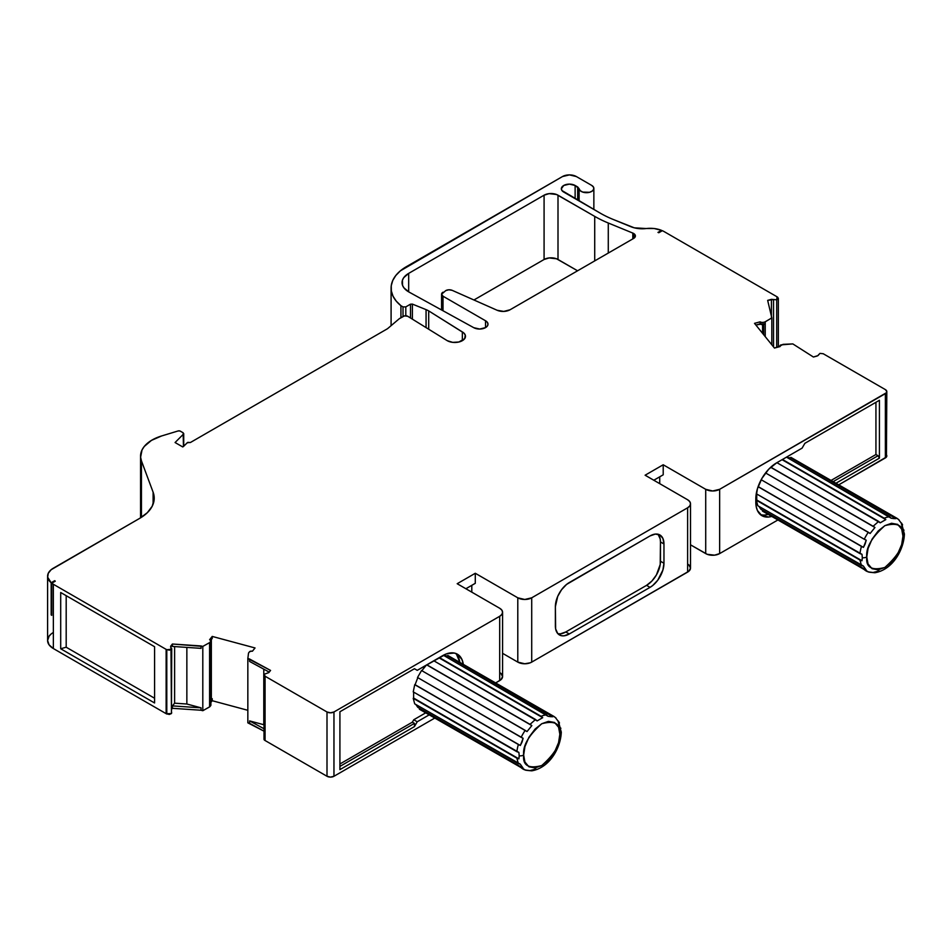<?xml version="1.0" encoding="UTF-8"?>
<svg xmlns="http://www.w3.org/2000/svg" width="952" height="952" viewBox="0 0 952 952"><rect width="100%" height="100%" fill="white"/><g stroke="black" fill="none" stroke-linecap="round" stroke-linejoin="round"><path stroke-width="1.43" d="M896.582 518.078A30.512 17.612 120 0 0 894.523 517.186L895.939 518.638L893.833 518.59L891.12 518.197L889.703 516.746A30.512 17.612 120 0 0 884.206 518.209L885.824 519.602L880.255 522.803L878.636 521.41L873.139 526.278L874.947 527.491L870.128 533.489L868.307 532.263A30.512 17.612 120 0 0 864.273 539.237L866.237 540.2L865.142 543.973L863.44 547.376L861.477 546.412A30.512 17.612 120 0 0 859.989 553.624L862.012 554.326L862.322 557.717L862 560.764L859.989 560.062L756.34 500.216L757.804 505.726L863.416 566.071L866.189 570.046L864.226 569.546A30.512 17.612 120 0 0 866.13 570.962A30.512 17.612 120 0 0 868.248 571.878L874.817 572.747C892.833 569.748 903.805 549.721 904.4 534.131A4.927 2.832 -179.9 0 1 902.96 536.143L901.675 544.568L897.629 553.969L891.488 562.156L884.824 567.463L878.172 569.82L872.044 568.689L868.022 563.917L866.772 556.956L868.057 548.519L872.091 539.118L878.232 530.93L884.896 525.635L891.56 523.267L897.688 524.397L901.699 529.169L902.96 536.143A4.927 2.832 -179.9 0 0 904.305 533.572A4.927 2.832 -179.9 0 1 904.4 534.12A4.927 2.832 -179.9 0 1 902.96 536.143C903.972 545.437 897.926 555.873 884.824 567.463C871.746 570.938 865.725 567.428 866.772 556.956A4.927 2.832 -179.9 0 1 862.322 557.717L862 560.764L859.989 560.062L861.453 565.571L863.416 566.071L866.189 570.046L864.226 569.546A30.512 17.612 120 0 0 866.189 570.986M553.469 716.178A30.512 17.612 120 0 0 551.41 715.285L552.826 716.737L550.732 716.689L548.019 716.285L546.603 714.833A30.512 17.612 120 0 0 541.105 716.297L542.711 717.689L537.142 720.902L535.536 719.498L530.026 724.365L531.847 725.591L527.015 731.576L525.195 730.362A30.512 17.612 120 0 0 521.16 737.336L523.124 738.3L522.041 742.072L520.327 745.476L518.376 744.512A30.512 17.612 120 0 0 516.888 751.711L518.899 752.413L519.209 755.817L518.888 758.851L516.876 758.149L413.227 698.316L414.691 703.826L520.304 764.158L523.076 768.133L521.113 767.633A30.512 17.612 120 0 0 523.017 769.049A30.512 17.612 120 0 0 525.135 769.978L531.704 770.834C549.721 767.836 560.704 747.808 561.287 732.231A4.927 2.832 -179.9 0 1 559.847 734.23L558.562 742.655L554.528 752.068L548.388 760.255L541.724 765.551L535.06 767.919L528.931 766.788L524.921 762.016L523.659 755.043L524.945 746.618L528.979 737.205L535.131 729.018L541.783 723.722L548.447 721.354L554.576 722.485L558.586 727.257L559.847 734.23A4.927 2.832 -179.9 0 0 561.192 731.672A4.927 2.832 -179.9 0 1 561.287 732.207A4.927 2.832 -179.9 0 1 559.847 734.23C560.859 743.524 554.814 753.972 541.724 765.551C528.634 769.026 522.612 765.527 523.659 755.043A4.927 2.832 -179.9 0 1 519.209 755.817L518.888 758.851L516.876 758.149L518.34 763.659L520.304 764.158L523.076 768.133L521.113 767.633A30.512 17.612 120 0 0 523.076 769.085M209.904 702.124L210.225 702.29A1.963 1.142 180 0 1 210.321 702.338L210.88 703.29L209.809 704.73L209.607 704.087L209.809 642.457L209.595 706.908L202.8 710.716L201.05 710.24L201.05 707.836L186.854 704.016L186.854 647.408M633.592 233.466A6.105 3.522 180 0 1 635.389 235.953A6.105 3.522 180 0 1 633.592 238.452L633.592 233.466L635.389 235.953L633.592 238.452L633.592 233.466A6.105 3.522 180 0 1 633.592 238.452L510.058 309.769A9.841 5.688 180 0 1 497.111 310.257L452.14 290.324L448.856 289.789L445.762 290.61A4.927 2.844 180 0 1 452.14 290.324L497.111 310.257L452.14 290.324A4.927 2.844 180 0 0 445.762 290.61L441.573 294.216A4.927 2.844 180 0 1 443.013 292.204A4.927 2.844 180 0 0 443.013 296.215A4.927 2.844 180 0 1 441.573 294.216L443.013 296.215L485.532 320.764L487.341 322.323L487.983 324.168L487.376 326.012L485.603 327.583L479.748 329.047L473.798 327.702L409.074 292.085L403.934 287.849L402.553 285.362L402.446 280.197L403.719 277.698L408.682 273.379L544.08 195.196A9.841 5.688 180 0 1 558.003 195.196L558.003 259.491A9.841 5.688 0 0 0 544.08 259.491L544.08 195.196L549.125 193.637L556.515 194.494L594.714 216.39A106.303 61.368 0 0 0 608.28 223.006L632.818 233.085A6.105 3.522 180 0 1 633.592 233.466A6.105 3.522 180 0 0 632.818 233.085A6.105 3.522 180 0 1 633.592 233.466L633.592 238.452L510.058 309.769L503.739 311.423L497.111 310.257A9.841 5.688 180 0 0 510.058 309.769L633.592 238.452M779.974 345.909L779.997 346.064A1.963 1.142 180 0 1 779.974 345.897A1.963 1.142 180 0 1 781.104 344.874L792.826 343.91L813.413 357.024L817.185 356.012L813.413 357.024L792.826 343.91L813.413 357.024L818.018 355.584L819.969 353.382L823.254 353.739L819.969 353.382L818.315 355.025L819.969 353.382L823.254 353.739A2.951 1.702 180 0 1 823.421 353.846L885.372 389.606A4.927 2.844 180 0 1 886.812 391.617A4.927 2.844 180 0 1 885.372 393.628L885.372 457.924A4.927 2.844 0 0 0 886.812 455.913L886.431 454.818M405.802 315.755L405.802 306.901L403.017 306.901L405.802 306.901L405.802 315.755L405.802 306.901L410.49 304.188L412.383 304.093L426.068 309.626A19.683 11.364 180 0 1 428.697 310.899L463.683 332.867L465.278 335.092L464.671 338.662L458.876 342.006L452.7 342.363L447.226 340.673L407.694 316.254A2.951 1.702 180 0 0 403.517 316.254L399.34 318.67L403.517 316.254A2.951 1.702 180 0 1 407.694 316.254L404.481 315.885L399.34 318.67L387.512 328.714L190.376 442.525A1.963 1.142 180 0 0 190.329 442.502L187.235 442.728L183.415 446.547L187.235 442.728L190.329 442.502A1.963 1.142 180 0 1 190.376 442.525L387.512 328.714L190.376 442.525A1.963 1.142 180 0 0 190.329 442.502L187.841 442.359L182.725 446.94L175.073 442.525L183.45 434.136L183.45 446.512L183.141 432.767L183.45 446.512M760.707 322.192L760.707 324.204A1.963 1.142 0 0 0 760.791 324.251L760.791 322.24A1.963 1.142 180 0 1 760.707 322.192L760.707 324.204A1.963 1.142 0 0 0 760.791 324.251A1.963 1.142 0 0 0 763.016 324.477L763.016 322.466A1.963 1.142 180 0 1 760.791 322.24A1.963 1.142 180 0 1 760.707 322.192L760.707 324.204A1.963 1.142 0 0 0 760.791 324.251L760.791 322.24L763.016 322.466A1.963 1.142 180 0 1 760.791 322.24A1.963 1.142 180 0 1 760.707 322.192L760.707 324.204L760.16 321.824L754.508 323.347L774.464 348.063L779.997 346.064A1.963 1.142 180 0 1 781.104 344.874L792.826 343.91L783.044 344.35L779.997 346.064M556.028 718.058L553.528 716.202A30.512 17.612 120 0 1 555.433 717.618L559.478 722.961L558.396 721.152L561.287 732.231M444.06 655.642L447.571 655.964L444.06 655.642L447.571 655.964L552.826 716.737L548.019 716.285L546.603 714.833A30.512 17.612 120 0 0 541.105 716.297L439.36 657.558L542.711 717.689L537.142 720.902L535.536 719.498L530.026 724.365L426.829 664.793L530.026 724.365L531.847 725.591L527.015 731.576L421.558 670.517L417.523 677.491L523.124 738.3L520.327 745.476L518.376 744.512L414.727 684.667L413.239 691.878L518.899 752.413L519.209 755.817A4.927 2.832 -179.9 0 0 523.659 755.043C522.648 745.749 528.693 735.301 541.783 723.722C554.873 720.247 560.895 723.746 559.847 734.23C560.859 743.524 554.814 753.972 541.724 765.551C528.634 769.026 522.612 765.527 523.659 755.043A4.927 2.832 -179.9 0 1 519.209 755.817L518.888 758.851L413.632 698.078L413.644 692.104M555.433 717.618A30.512 17.612 120 0 0 551.41 715.285A30.512 17.612 120 0 1 553.528 716.202L447.773 655.44L552.803 716.737L447.773 655.44L552.826 716.737L548.019 716.285L443.382 655.25L546.603 714.833A30.512 17.612 120 0 0 541.105 716.297L438.955 657.796L542.711 717.689L537.142 720.902L433.803 660.771L535.536 719.498L530.026 724.365L531.847 725.591L426.686 664.877L531.847 725.591L527.015 731.576L421.558 670.517L417.523 677.491L523.124 738.3L520.327 745.476L415.072 684.702L417.809 677.669M899.14 519.971L896.641 518.114A30.512 17.612 120 0 1 898.545 519.53L902.591 524.861L901.508 523.053L904.4 534.131M756.578 492.101L756.352 493.779L756.578 492.101L756.352 493.779L862.012 554.326L862.322 557.717A4.927 2.832 -179.9 0 0 866.772 556.956C865.761 547.65 871.794 537.214 884.896 525.635C897.986 522.16 904.007 525.659 902.96 536.143C903.972 545.437 897.926 555.873 884.824 567.463C871.746 570.938 865.725 567.428 866.772 556.956A4.927 2.832 -179.9 0 1 862.322 557.717L862 560.764L756.745 499.99L756.757 494.017M787.173 457.543L790.684 457.864L787.173 457.543L790.684 457.864L895.939 518.638L891.12 518.197L889.703 516.746A30.512 17.612 120 0 0 884.206 518.209L782.068 459.697L885.824 519.602L880.255 522.803L776.915 462.672L878.636 521.41L873.139 526.278L874.947 527.491L770.68 467.289L874.947 527.491L870.128 533.489L765.563 472.942L868.307 532.263A30.512 17.612 120 0 0 864.273 539.237L866.237 540.2L863.44 547.376L758.185 486.603L759.684 482.747M898.545 519.53A30.512 17.612 120 0 0 894.523 517.186A30.512 17.612 120 0 1 896.641 518.114L790.886 457.353L894.523 517.186L790.886 457.353L894.523 517.186L895.939 518.638L891.12 518.197L786.483 457.15L889.703 516.746A30.512 17.612 120 0 0 884.206 518.209L885.824 519.602L880.255 522.803L878.636 521.41L873.139 526.278L874.947 527.491L870.128 533.489L868.307 532.263A30.512 17.612 120 0 0 864.273 539.237L866.237 540.2L863.44 547.376L758.125 486.603L861.477 546.412A30.512 17.612 120 0 0 859.989 553.624L862.012 554.326L862.322 557.717M770.799 467.194L873.139 526.278M421.855 670.696L426.413 665.032M559.669 727.102L558.205 721.592L559.669 727.102L560.883 728.268L559.669 727.102M525.195 730.362A30.512 17.612 120 0 0 521.16 737.336A30.512 17.612 120 0 1 525.195 730.362L421.558 670.517L417.523 677.491L521.16 737.336M902.782 529.014L901.318 523.505L902.782 529.014L903.995 530.181L902.782 529.014M761.183 479.725L864.273 539.237M518.376 744.512A30.512 17.612 120 0 0 516.888 751.711A30.512 17.612 120 0 1 518.376 744.512L415.072 684.702L520.327 745.476L414.727 684.667L413.239 691.878L518.899 752.413L519.209 755.817M859.989 553.624L756.352 493.779L859.989 553.624A30.512 17.612 120 0 1 861.477 546.412L758.089 486.722M516.876 758.149L518.34 763.659L516.876 758.149L413.632 698.078L518.888 758.851L413.227 698.316L414.691 703.826L520.304 764.158L523.076 768.133L417.821 707.36L415.786 704.456M859.989 560.062L861.453 565.571L859.989 560.062L756.745 499.99L862 560.764L756.34 500.216L757.804 505.726L863.416 566.071L866.189 570.046L760.922 509.272L758.899 506.357M525.135 769.978L526.944 770.394L525.135 769.978A30.512 17.612 120 0 1 521.113 767.633L417.821 707.36L523.076 768.133L419.38 709.216L525.79 770.263M868.248 571.878L870.057 572.295L868.248 571.878A30.512 17.612 120 0 1 864.226 569.546L760.922 509.272L866.189 570.046L762.481 511.117L868.902 572.164M174.609 646.575L174.609 703.183L174.609 646.575L174.609 703.183L186.854 704.016L174.609 703.183L172.419 705.896L171.717 709.181L172.419 708.312L201.05 710.24L201.05 707.836L172.419 705.896L172.419 708.312L201.05 710.24L201.05 707.836L186.854 704.016L174.609 703.183L172.419 705.896L171.717 709.181M765.229 336.639L765.229 321.824L765.229 336.639L765.229 321.824L771.822 317.897L771.822 344.791L771.822 317.897L767.657 300.368L771.418 299.356L771.418 317.397L771.418 299.356L773.548 299.523L773.548 346.921L773.548 299.523L776.701 299.809L773.548 299.523L773.548 346.921M170.67 647.146L171.467 649.24L170.67 646.194L170.67 647.146L172.419 644.016L172.419 646.432L201.05 648.36L201.05 645.956L202.8 646.42L202.8 710.716L201.05 710.24L202.8 710.716L202.8 646.42L209.595 642.624L209.88 704.397M263.787 669.161L263.787 724.722L263.787 669.161L263.787 724.722L249.591 720.902L249.591 723.318L247.841 722.842L247.841 658.558L249.591 659.022L249.591 661.438L269.214 672.112M264.001 728.744L249.591 720.902L264.001 728.744L249.591 720.902L263.787 724.722L249.591 720.902L249.591 723.318L264.001 731.16L247.841 722.842L247.841 658.558L249.591 659.022L249.591 661.438L249.591 659.022L270.57 670.434L268.809 672.612L264.251 674.218L268.809 672.612L264.251 674.218L265.061 676.217A2.951 1.702 180 0 1 264.001 674.908A2.951 1.702 180 0 1 264.251 674.218A2.951 1.702 180 0 0 265.061 676.217L327 711.977L327 776.273A4.927 2.844 0 0 0 333.962 776.273L333.962 711.977A4.927 2.844 180 0 1 327 711.977L330.487 712.81L333.962 711.977L499.693 616.289L499.693 680.585A9.841 5.688 0 0 0 502.573 676.563L500.919 673.409M526.944 770.394L531.763 770.834L526.944 770.394M870.057 572.295L874.876 572.735L870.057 572.295M771.418 299.356L767.657 300.368L771.822 317.897L767.657 300.368L773.548 299.523L771.418 299.356L771.418 317.397M776.701 347.468L776.701 299.809L776.701 347.468L776.701 299.809L778.296 298.583L777.546 297.107L778.272 298.274L776.701 299.809L773.548 299.523M171.705 648.55L171.467 713.524L171.717 648.55M249.591 720.902L249.591 723.318L247.841 722.842L247.841 658.558L248.52 653.096L247.841 658.558L270.57 670.434L268.809 672.612L270.57 670.434L249.591 659.022M535.452 768.954L537.071 769.43L535.452 768.954A30.512 17.612 120 0 1 530.847 770.299A30.512 17.612 120 0 0 535.452 768.954M878.553 570.867L880.172 571.331L878.553 570.867A30.512 17.612 120 0 1 873.96 572.212A30.512 17.612 120 0 0 878.553 570.867M410.49 317.98L410.49 304.188L405.802 306.901L410.49 304.188L410.49 317.98L410.49 304.188L412.383 304.093L412.383 319.146L412.383 304.093L426.068 309.626L426.068 327.595L426.068 309.626A19.683 11.364 180 0 1 428.697 310.899L428.697 329.225L428.697 310.899L462.351 331.939L462.351 340.661L462.351 331.939A10.698 6.176 180 0 1 465.48 336.294A10.698 6.176 180 0 1 458.888 342.006A10.698 6.176 180 0 1 447.226 340.673L407.694 316.254L447.226 340.673A10.698 6.176 180 0 0 462.351 340.673A10.698 6.176 180 0 0 462.351 331.939L462.351 340.661M183.141 432.767L183.45 434.136L175.073 442.525L183.45 434.136L183.141 432.767L179.869 430.958L178.06 430.97A1.963 1.142 180 0 1 180.368 431.173L183.141 432.767L180.368 431.173A1.963 1.142 180 0 0 178.06 430.97L161.59 435.968L151.439 440.395L144.264 446.464L142.038 449.915L140.61 457.21L141.443 460.863L153.117 492.22L154.176 499.264L152.201 506.238L147.31 512.712L139.801 518.293L51.158 569.712L48.266 573.283L47.671 577.221L51.17 582.755L54.716 580.696L54.716 581.505M51.753 614.552L51.17 582.755L54.716 580.696L55.276 581.184L51.753 583.207A19.683 11.364 0 0 0 53.36 584.266L166.136 649.371L166.136 713.667A7.878 4.546 0 0 0 166.279 713.738L166.279 649.454A7.878 4.546 180 0 1 166.136 649.371L166.136 713.667A7.878 4.546 0 0 0 166.279 713.738L166.279 649.454L166.279 713.738L166.279 649.454L169.337 650.168L171.467 649.24L166.79 649.728L166.79 714.024L171.467 713.524L171.681 712.584M170.979 647.419L171.467 713.524L169.337 714.452L166.279 713.738L171.467 713.524L171.467 649.24L166.79 649.728L166.79 714.024M771.822 344.791L771.822 317.897L764.944 321.943L764.944 323.954L764.218 323.977M763.659 324.299L763.659 334.688M776.701 299.809L777.058 296.81A7.878 4.546 180 0 0 776.927 296.738L664.163 231.622L776.927 296.738A7.878 4.546 180 0 1 777.058 296.81L777.058 296.81A7.878 4.546 180 0 0 776.927 296.738L664.163 231.622A19.683 11.364 0 0 0 662.33 230.693L658.82 232.728L657.987 232.407L661.533 230.36L654.202 228.528L646.218 228.54A19.683 11.364 180 0 1 630.783 226.671L612.838 219.305A98.425 56.822 180 0 1 600.284 213.177L563.703 192.054A8.068 4.653 180 0 1 561.359 188.77A8.068 4.653 180 0 1 566.333 184.474A8.068 4.653 180 0 1 575.127 185.485L575.127 198.659L575.127 185.485L577.685 186.961L577.685 200.134L577.685 186.961L579.113 188.746L579.113 200.955L579.113 188.746L580.22 190.674L582.731 192.09L589.562 192.292L592.311 191.019L593.739 189.162L593.512 187.139L591.692 185.402A7.378 4.26 180 0 1 593.858 188.413A7.378 4.26 180 0 1 586.765 192.673A7.378 4.26 180 0 1 579.113 188.746L579.113 200.955M661.533 231.157L661.533 230.36L661.533 231.157L661.533 230.36L657.987 232.407L658.82 232.728L662.33 230.693A19.683 11.364 0 0 1 664.163 231.622A19.683 11.364 0 0 0 662.33 230.693L658.82 232.728L657.987 232.407L661.533 230.36A19.683 11.364 0 0 0 646.218 228.54L634.306 227.825L612.838 219.305A98.425 56.822 180 0 1 600.284 213.177L561.966 190.543L561.359 188.758L563.727 185.473L569.427 184.117L575.127 185.485L579.113 188.746A7.378 4.26 180 0 0 589.562 192.292A7.378 4.26 180 0 0 591.692 185.402L576.376 176.56A9.841 5.688 180 0 0 562.465 176.56L406.171 266.798L562.465 176.56A9.841 5.688 180 0 1 576.376 176.56L569.427 174.894L562.465 176.56L400.328 270.88L395.818 275.485L392.76 280.471L391.248 285.695L391.343 290.991L393.021 296.191L396.258 301.141L400.935 305.699L400.935 317.754L400.935 305.699L403.017 306.901L403.017 316.54M66.188 595.69L66.188 647.217L60.702 648.764L154.581 702.969L154.581 646.717L60.702 592.513L60.702 648.764L154.581 702.969L154.581 646.717L60.702 592.513L60.702 648.764L154.581 702.969L154.581 646.717L60.702 592.513L60.702 648.764L66.188 647.217L66.188 595.69L66.188 647.217L154.581 698.244M339.912 766.408L414.453 723.377L339.912 766.408L414.453 723.377L412.359 722.163L339.912 763.992L412.359 722.163L413.751 719.76L425.699 712.858L413.751 719.76L417.238 721.771L414.453 726.59L414.453 723.377L412.359 722.163L413.751 719.76L417.238 721.771L429.173 714.869L417.238 721.771L414.453 726.59L414.453 723.377L412.359 722.163L339.912 763.992M463.255 664.079L461.922 659.415L457.4 654.202A29.524 17.053 -60 0 1 463.255 664.079A29.524 17.053 -60 0 0 442.632 655.666L417.238 670.339L414.453 668.721L417.238 670.339L442.632 655.666A29.524 17.053 -60 0 1 457.4 654.202L454.235 653.036L446.702 653.774L417.238 670.339L414.453 668.721L339.912 711.763L414.453 668.721L417.238 670.339L414.453 668.721L339.912 711.763L339.912 769.621L414.453 726.59L414.453 723.377M459.768 662.08A29.524 17.053 120 0 0 455.556 653.381A29.524 17.053 120 0 1 459.768 662.08L456.52 654.345M521.113 767.633L417.821 707.36L523.076 768.133M413.632 698.078L518.888 758.851M415.072 684.702L520.327 745.476M552.803 716.737L447.571 655.964L551.41 715.285M264.001 674.908L264.001 739.204A2.951 1.702 0 0 0 265.061 740.501L265.061 676.217L327 711.977L327 776.273L330.487 777.106L333.962 776.273L434.743 718.082L333.962 776.273L333.962 711.977L499.693 616.289L501.835 614.457L502.573 612.279A9.841 5.688 180 0 1 499.693 616.289A9.841 5.688 180 0 0 499.693 608.257L457.186 583.719L499.693 608.257A9.841 5.688 180 0 1 502.573 612.279L501.835 610.101L499.693 608.257L457.186 583.719L475.286 573.271L475.286 583.314L465.885 588.741L475.286 583.314L475.286 573.271L517.793 597.808L517.793 662.104A9.841 5.688 0 0 0 531.716 662.104L531.716 597.808A9.841 5.688 180 0 1 517.793 597.808L524.754 599.474L531.716 597.808L687.618 507.797L687.618 572.092A9.841 5.688 0 0 0 690.509 568.07L688.843 564.917M558.074 633.723L560.49 633.818L565.809 631.961L646.563 585.349L651.882 581.053L656.404 574.96L660.212 564.524L660.474 541.95L660.212 538.975L658.129 534.37M465.885 588.741L475.286 583.314L475.286 573.271L457.186 583.719L475.286 573.271L517.793 597.808L517.793 662.104L524.754 663.77L530.216 662.806L531.716 662.104L531.716 597.808L687.618 507.797L687.618 572.092L531.716 662.104L531.716 597.808L687.618 507.797L689.76 505.952L690.509 503.775A9.841 5.688 180 0 1 687.618 507.797A9.841 5.688 180 0 0 687.618 499.764L645.111 475.215L687.618 499.764A9.841 5.688 180 0 1 690.509 503.775L689.76 501.609L687.618 499.764L645.111 475.215L663.211 464.766L663.211 474.81L653.81 480.236L663.211 474.81L663.211 464.766L705.718 489.316L705.718 553.6A9.841 5.688 0 0 0 719.641 553.6L719.641 489.316A9.841 5.688 180 0 1 705.718 489.316L712.679 490.982L719.641 489.316L886.431 392.712L886.812 391.617L885.372 389.606L823.421 353.846A2.951 1.702 180 0 0 823.254 353.739A2.951 1.702 180 0 1 823.421 353.846L885.372 389.606A4.927 2.844 180 0 1 885.372 393.628L885.372 457.924L838.879 484.758L886.431 456.996L886.812 391.617M836.094 483.152L879.422 458.138L879.422 400.28L804.88 443.311L879.422 400.28L804.88 443.311L879.422 400.28L879.422 458.138L836.094 483.152L879.422 458.138L878.03 455.734L833.309 481.545L878.03 455.734L875.935 454.52L831.215 480.343L875.935 454.52L875.935 402.291L875.935 454.52L831.215 480.343M765.229 514.996L769.145 514.116M864.226 569.546L760.922 509.272L866.189 570.046M756.745 499.99L862 560.764M895.939 518.638L790.684 457.864L894.523 517.186M762.576 333.343L762.576 324.561M202.8 646.42L172.419 644.016L172.419 646.432L201.05 648.36L201.05 645.956L172.419 644.016L172.419 646.432L201.05 648.36L201.05 645.956L202.8 646.42L209.595 642.624L209.595 706.908L202.8 710.716L202.8 646.42L209.595 642.624M209.88 644.123L210.701 641.339L209.809 642.457L209.809 644.456L210.701 643.35L210.701 641.339L209.809 642.457L209.809 644.456L210.701 643.35A1.963 1.142 0 0 0 210.892 642.874L210.892 640.863A1.963 1.142 180 0 1 210.701 641.339L210.225 640.006A1.963 1.142 180 0 1 210.892 640.863M210.69 640.351L212.236 638.435L210.69 640.351L212.236 638.435L212.236 636.424L209.607 639.684L210.225 640.006A1.963 1.142 180 0 1 210.701 641.339L209.809 642.457M247.841 658.558L248.52 653.096L249.507 651.787A1.963 1.142 180 0 1 251.578 651.144L252.411 651.216L255.041 647.955L212.236 636.424L209.607 639.684L210.225 640.006L209.607 639.684L212.236 636.424L255.041 647.955L252.411 651.216L255.041 647.955L212.236 636.424L212.236 638.435L212.236 636.424M764.944 321.943L764.944 323.954L763.016 324.477L763.016 322.466L764.944 321.943L763.016 322.466L763.016 324.477L764.944 323.954L764.944 321.943L763.016 322.466M54.716 580.696L55.276 581.184L51.753 583.207L51.753 615.361A19.683 11.364 0 0 1 51.17 614.897A19.683 11.364 0 0 0 51.753 615.361L51.753 583.207L51.753 615.361A19.683 11.364 0 0 1 51.17 614.897L51.17 582.755L54.716 580.696L55.276 581.184L51.753 583.207A19.683 11.364 0 0 0 53.36 584.266L166.136 649.371L166.136 713.667L53.36 648.55L53.36 584.266L166.136 649.371A7.878 4.546 180 0 0 166.279 649.454L166.79 649.728M211.344 639.542L211.344 698.471L211.344 639.542L211.344 698.471L209.904 700.255L211.344 698.471L212.236 698.708L209.904 701.6M210.701 641.339L210.856 642.636M202.8 710.716L209.809 706.741L210.701 703.623A1.963 1.142 180 0 0 210.321 702.338A1.963 1.142 180 0 0 210.225 702.29A1.963 1.142 180 0 1 210.321 702.338A1.963 1.142 180 0 1 210.892 703.135A1.963 1.142 180 0 1 210.701 703.623L209.809 704.73L209.607 704.087L209.607 643.826M471.799 592.156L471.799 585.325M650.038 535.928L566.571 584.421L561.561 589.716L557.717 596.368L555.373 606.65A19.683 11.364 -60 0 1 569.296 582.541L650.038 535.928A19.683 11.364 -60 0 1 659.879 534.953A19.683 11.364 -60 0 1 663.961 543.961L663.961 563.251A19.683 11.364 -60 0 1 650.038 587.36L646.563 585.349A19.683 11.364 120 0 0 660.474 561.24L663.961 563.251A19.683 11.364 -60 0 1 650.038 587.36L646.563 585.349A19.683 11.364 120 0 0 660.474 561.24L663.961 563.251L662.901 570.01L657.772 580.184L652.751 585.48L650.038 587.36L646.563 585.349L565.809 631.961L569.296 633.972A19.683 11.364 -60 0 1 559.455 634.948A19.683 11.364 -60 0 1 555.373 625.94L555.373 606.65A19.683 11.364 -60 0 1 569.296 582.541L650.038 535.928A19.683 11.364 -60 0 1 663.961 543.961L662.901 538.415L659.879 534.953L655.369 534.072L650.038 535.928M646.563 585.349L565.809 631.961A19.683 11.364 120 0 1 557.86 633.675A19.683 11.364 120 0 0 565.809 631.961L569.296 633.972L650.038 587.36L569.296 633.972A19.683 11.364 -60 0 1 555.373 625.94L555.373 606.65L555.635 628.915L557.717 633.508L561.561 635.734L563.965 635.829L569.296 633.972L650.038 587.36M660.474 561.24L660.474 541.95L663.961 543.961L663.961 563.251L660.474 561.24L660.474 541.95L663.961 543.961L663.961 563.251M660.474 541.95A19.683 11.364 120 0 0 657.987 534.215A19.683 11.364 120 0 1 660.474 541.95L663.961 543.961M659.724 483.652L659.724 476.821M760.291 514.508A29.524 17.053 120 0 0 768.193 514.413A29.524 17.053 120 0 1 760.291 514.508M772.619 516.115L768.704 517.007L761.933 515.698L757.411 510.486L756.221 506.642L755.817 498.967L755.817 502.18A29.524 17.053 -60 0 0 771.667 516.424A29.524 17.053 -60 0 1 761.933 515.698A29.524 17.053 -60 0 1 755.817 502.18L755.817 498.967A29.524 17.053 -60 0 1 776.701 462.803L768.704 469.241L761.933 478.38L757.411 488.816L755.817 498.967A29.524 17.053 -60 0 1 776.701 462.803L802.096 448.13L776.701 462.803L802.096 448.13L804.88 443.311L802.096 448.13L804.88 443.311L879.422 400.28L879.422 458.138L878.03 455.734L875.935 454.52L875.935 402.291M760.16 321.824L754.508 323.347L774.464 348.063L780.116 346.54L774.464 348.063L754.508 323.347L760.16 321.824L760.16 323.835L755.84 325.001L760.707 324.204M760.791 322.24L761.279 324.453L764.944 323.954M443.013 310.757L443.013 296.215L443.013 310.757L443.013 296.215L485.532 320.764A8.401 4.843 180 0 1 487.983 324.192A8.401 4.843 180 0 1 482.902 328.654A8.401 4.843 180 0 1 473.798 327.702L409.074 292.085A22.634 13.066 180 0 1 402.053 282.625A22.634 13.066 180 0 1 408.682 273.379L408.682 291.871L408.682 273.379L544.08 195.196A9.841 5.688 180 0 1 558.003 195.196L594.714 216.39A106.303 61.368 0 0 0 608.28 223.006L632.818 233.085L632.818 238.892M400.935 317.754L400.935 305.699A52.431 30.274 0 0 1 406.171 266.798A52.431 30.274 0 0 0 391.093 288.039A52.431 30.274 0 0 0 400.935 305.699L403.017 306.901L405.802 306.901M183.415 446.547L182.725 446.94L175.073 442.525L182.725 446.94L183.415 446.547M170.67 646.194L172.419 644.016L170.67 646.194M251.578 651.144L249.507 651.787A1.963 1.142 180 0 1 251.578 651.144L251.578 651.144M248.615 652.905L249.507 651.787L248.615 652.905M653.81 480.236L663.211 474.81L663.211 464.766L645.111 475.215L663.211 464.766L705.718 489.316L705.718 553.6L690.509 544.818L707.205 554.314L714.595 555.159L719.641 553.6L719.641 489.316L885.372 393.628L885.372 457.924A4.927 2.844 0 0 0 885.372 453.902M399.34 318.67L387.512 328.714L399.34 318.67M141.443 517.293L141.443 460.863A39.365 22.729 0 0 1 161.59 435.968L178.06 430.97L161.59 435.968A39.365 22.729 0 0 0 140.563 456.079A39.365 22.729 0 0 0 141.443 460.863L153.117 492.22L153.117 504.167L153.117 492.22A49.206 28.417 180 0 1 154.212 498.193A49.206 28.417 180 0 1 139.801 518.293L53.36 568.189A19.683 11.364 0 0 0 47.6 576.222A19.683 11.364 0 0 0 51.17 582.755L51.17 614.897M50.92 634.199L49.099 636.174L47.6 640.517A19.683 11.364 0 0 0 53.36 648.55L53.36 584.266A19.683 11.364 0 0 1 51.753 583.207M186.854 704.016L201.05 707.836L172.419 705.896L174.609 703.183M209.595 706.908L209.809 704.73L209.809 706.741L210.701 705.634A1.963 1.142 0 0 0 210.892 705.146L210.892 703.135M209.809 706.741L210.701 705.634L210.701 703.623L209.809 704.73M210.69 702.635L212.236 700.72L247.841 710.299L212.236 700.72L210.69 702.635L212.236 700.72L212.236 698.708L211.344 698.471L209.904 700.255M247.841 710.299L212.236 700.72L212.236 698.708L211.344 698.471M434.743 718.082L333.962 776.273A4.927 2.844 0 0 1 327 776.273L265.061 740.501L265.061 676.217L327 711.977L327 776.273L265.061 740.501L265.061 676.217M333.962 776.273L333.962 711.977L499.693 616.289L499.693 680.585L495.766 682.858L500.919 679.728L502.573 676.563L502.573 612.279M339.912 711.763L339.912 769.621L414.453 726.59L339.912 769.621L339.912 711.763L414.453 668.721L339.912 711.763L414.453 668.721L417.238 670.339M531.716 597.808A9.841 5.688 180 0 1 517.793 597.808L517.793 662.104L502.573 653.322L517.793 662.104A9.841 5.688 0 0 0 531.716 662.104L688.843 571.224L690.509 568.07L690.509 503.775M777.855 519.994L719.641 553.6L719.641 489.316A9.841 5.688 180 0 1 705.718 489.316L705.718 553.6A9.841 5.688 0 0 0 719.641 553.6L777.855 519.994L719.641 553.6M443.013 296.215L485.532 320.764L485.532 327.619L485.532 320.764A8.401 4.843 180 0 1 485.603 327.583A8.401 4.843 180 0 1 473.798 327.702L409.074 292.085A22.634 13.066 180 0 1 408.682 273.379L544.08 195.196L544.08 259.491L549.125 257.933L556.515 258.777L577.578 270.784L558.003 259.491A9.841 5.688 0 0 0 544.08 259.491L544.08 195.196M473.941 299.987L544.08 259.491M558.003 259.491L558.003 195.196L558.003 259.491L577.578 270.784M558.003 195.196L594.714 216.39L594.714 260.896L594.714 216.39A106.303 61.368 0 0 0 608.28 223.006L632.818 233.085M608.28 253.065L608.28 223.006M47.6 576.222L47.6 640.517L49.099 644.873L53.36 648.55L53.36 584.266M166.279 713.738A7.878 4.546 0 0 1 166.136 713.667L53.36 648.55A19.683 11.364 0 0 1 53.36 632.485M210.701 703.623L210.856 704.956M264.013 739.038L265.061 740.501A2.951 1.702 0 0 1 264.251 738.514M523.659 755.043C522.648 745.749 528.693 735.301 541.783 723.722C554.873 720.247 560.895 723.746 559.847 734.23M866.772 556.956C865.761 547.65 871.794 537.214 884.896 525.635C897.986 522.16 904.007 525.659 902.96 536.143M546.603 714.833L443.382 655.25M439.36 657.558L541.105 716.297M863.44 547.376L861.477 546.412M889.703 516.746L786.483 457.15M782.473 459.471L884.206 518.209M542.711 717.689L438.955 657.796M885.824 519.602L782.068 459.697M535.536 719.498L433.803 660.771M878.636 521.41L776.915 462.672M426.829 664.793L530.026 724.365M531.847 725.591L426.686 664.877M874.947 527.491L770.68 467.289M868.307 532.263L765.563 472.942M414.727 684.667L413.239 691.878L516.888 751.711M413.227 698.316L414.691 703.826L518.34 763.659M756.34 500.216L757.804 505.726L861.453 565.571M765.229 321.824L771.822 317.897M410.49 304.188L412.383 304.093L412.383 319.146M575.127 198.659L575.127 185.485L577.685 186.961L577.685 200.134M577.685 186.961L579.113 188.746M412.383 304.093L426.068 309.626L426.068 327.595M412.359 722.163L413.751 719.76L425.699 712.858M833.309 481.545L878.03 455.734L875.935 454.52M661.533 230.36A19.683 11.364 0 0 0 646.218 228.54A19.683 11.364 180 0 1 630.783 226.671L612.838 219.305A98.425 56.822 180 0 1 600.284 213.177L563.703 192.054A8.068 4.653 180 0 1 563.727 185.473A8.068 4.653 180 0 1 575.127 185.485M201.05 645.956L172.419 644.016M210.701 643.35A1.963 1.142 0 0 0 210.701 642.386M760.791 324.251A1.963 1.142 0 0 0 763.016 324.477M400.935 305.699L403.017 306.901M426.068 309.626A19.683 11.364 180 0 1 428.697 310.899L428.697 329.225M60.702 648.764L66.188 647.217M201.05 707.836L172.419 705.896M413.751 719.76L417.238 721.771L414.453 726.59M417.238 721.771L429.173 714.869M333.962 711.977A4.927 2.844 180 0 1 327 711.977M499.693 616.289L499.693 680.585A9.841 5.688 0 0 0 499.693 672.552M565.809 631.961L569.296 633.972M687.618 507.797L687.618 572.092A9.841 5.688 0 0 0 687.618 564.048M879.422 458.138L878.03 455.734M879.422 400.28L804.88 443.311M755.84 325.001L760.16 323.835M428.697 310.899L462.351 331.939M141.443 460.863L153.117 492.22A49.206 28.417 180 0 1 139.801 518.293L53.36 568.189A19.683 11.364 0 0 0 51.17 582.755M475.286 573.271L517.793 597.808M663.211 464.766L705.718 489.316M719.641 489.316L885.372 393.628M141.443 515.603A39.365 22.729 0 0 0 140.837 517.674M153.117 492.22L153.117 504.167M166.136 713.667L53.36 648.55M172.419 708.312L201.05 710.24M210.701 705.634A1.963 1.142 0 0 0 210.701 704.67M212.236 700.72L212.236 698.708M249.591 723.318L264.001 731.16M327 776.273L265.061 740.501M499.693 680.585L495.766 682.858M517.793 662.104L502.573 653.322M687.618 572.092L531.716 662.104M705.718 553.6L690.509 544.818M885.372 457.924L838.879 484.758M485.532 327.619L485.532 320.764M408.682 273.379L408.682 291.871M594.714 260.896L594.714 216.39M778.343 347.016L778.343 298.333M183.724 446.25L183.724 433.565M209.904 704.492L209.904 644.218M593.858 209.464L593.858 188.413M441.573 309.971L441.573 294.216M391.093 325.679L391.093 288.039M140.563 517.84L140.563 456.151"/></g></svg>
